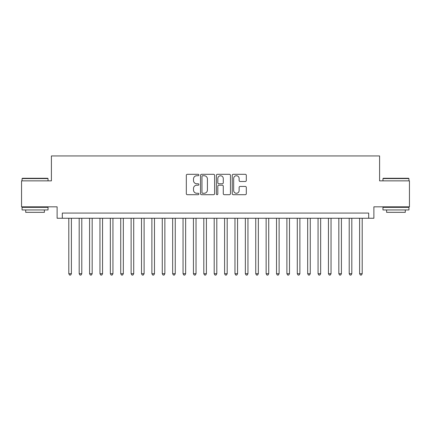 <?xml version="1.0" encoding="UTF-8"?>
<svg xmlns="http://www.w3.org/2000/svg" width="431" height="431" viewBox="0 0 431 431"><rect width="100%" height="100%" fill="white"/><g stroke="black" fill="none" stroke-linecap="round" stroke-linejoin="round"><path stroke-width="0.65" d="M198.885 175.018A0.711 0.711 0 0 0 198.168 174.307L187.34 174.307A1.018 1.018 0 0 0 186.321 175.325L186.321 193.675A1.018 1.018 0 0 0 187.34 194.693L198.168 194.693A0.711 0.711 0 0 0 198.885 193.982A0.711 0.711 0 0 0 198.168 193.266L196.768 193.266A3.259 3.259 0 0 1 193.508 190.006L193.508 188.476A3.259 3.259 0 0 1 196.768 185.211L198.168 185.211A0.711 0.711 0 0 0 198.885 184.5A0.711 0.711 0 0 0 198.168 183.784L196.768 183.784A3.259 3.259 0 0 1 193.508 180.524L193.508 178.994A3.259 3.259 0 0 1 196.768 175.735L198.168 175.735A0.711 0.711 0 0 0 198.885 175.018M245.293 181.494A1.018 1.018 0 0 0 246.311 180.47L246.311 175.325A1.018 1.018 0 0 0 245.293 174.307L233.263 174.307A1.018 1.018 0 0 0 232.244 175.325L232.244 193.675A1.018 1.018 0 0 0 233.263 194.693L245.293 194.693A1.018 1.018 0 0 0 246.311 193.675L246.311 187.458A1.018 1.018 0 0 0 245.293 186.434L240.142 186.434A1.018 1.018 0 0 0 239.124 187.458L239.124 190.54A2.726 2.726 0 0 1 236.398 193.266A2.726 2.726 0 0 1 233.672 190.54L233.672 178.461A2.726 2.726 0 0 1 236.398 175.735A2.726 2.726 0 0 1 239.124 178.461L239.124 180.47A1.018 1.018 0 0 0 240.142 181.494L245.293 181.494M368.688 218.253L373.882 218.253L373.882 206.826L409.45 206.826L409.45 180.864L379.592 180.864L379.592 155.941L51.408 155.941L51.408 180.864L21.55 180.864L21.55 206.826L57.118 206.826L57.118 218.253L368.688 218.253L368.688 213.059L62.312 213.059L62.312 218.253M214.606 175.325A1.018 1.018 0 0 0 213.587 174.307L201.557 174.307A1.018 1.018 0 0 0 200.539 175.325L200.539 193.675A1.018 1.018 0 0 0 201.557 194.693L213.587 194.693A1.018 1.018 0 0 0 214.606 193.675L214.606 175.325M217.413 174.307L229.443 174.307A1.018 1.018 0 0 1 230.461 175.325L230.461 193.675A1.018 1.018 0 0 1 229.443 194.693L224.292 194.693A1.018 1.018 0 0 1 223.274 193.675L223.274 186.23A1.018 1.018 0 0 0 222.256 185.211L218.84 185.211A1.018 1.018 0 0 0 217.817 186.23L217.817 193.982A0.711 0.711 0 0 1 217.105 194.693A0.711 0.711 0 0 1 216.394 193.982L216.394 175.325A1.018 1.018 0 0 1 217.413 174.307M202.683 175.735A0.711 0.711 0 0 0 201.967 176.446L201.967 192.555A0.711 0.711 0 0 0 202.683 193.266L204.159 193.266A3.259 3.259 0 0 0 207.419 190.006L207.419 178.994A3.259 3.259 0 0 0 204.159 175.735L202.683 175.735M223.274 178.509A2.726 2.726 0 0 0 220.548 175.783A2.726 2.726 0 0 0 217.817 178.509L217.817 182.766A1.018 1.018 0 0 0 218.84 183.784L222.256 183.784A1.018 1.018 0 0 0 223.274 182.766L223.274 178.509M68.804 218.253L68.804 273.712L71.401 273.712L71.401 218.253M71.401 273.712L70.619 275.059L69.585 275.059L68.804 273.712M22.38 178.267L47.722 178.267L48.035 178.579L22.067 178.579L22.38 178.267M35.051 209.945L22.067 209.945L22.067 207.349L48.035 207.349L48.035 209.945L35.051 209.945M44.398 209.945L44.398 212.332L25.704 212.332L25.704 209.945M383.278 178.267L408.62 178.267L408.933 178.579L382.965 178.579L383.278 178.267M395.949 209.945L382.965 209.945L382.965 207.349L408.933 207.349L408.933 209.945L395.949 209.945M405.296 209.945L405.296 212.332L386.602 212.332L386.602 209.945M79.191 218.253L79.191 273.712L81.788 273.712L81.788 218.253M81.788 273.712L81.006 275.059L79.967 275.059L79.191 273.712M89.578 218.253L89.578 273.712L92.169 273.712L92.169 218.253M92.169 273.712L91.394 275.059L90.354 275.059L89.578 273.712M99.96 218.253L99.96 273.712L102.556 273.712L102.556 218.253M102.556 273.712L101.781 275.059L100.741 275.059L99.96 273.712M110.347 218.253L110.347 273.712L112.944 273.712L112.944 218.253M112.944 273.712L112.162 275.059L111.128 275.059L110.347 273.712M120.734 218.253L120.734 273.712L123.331 273.712L123.331 218.253M123.331 273.712L122.549 275.059L121.51 275.059L120.734 273.712M131.116 218.253L131.116 273.712L133.712 273.712L133.712 218.253M133.712 273.712L132.937 275.059L131.897 275.059L131.116 273.712M141.503 218.253L141.503 273.712L144.099 273.712L144.099 218.253M144.099 273.712L143.318 275.059L142.284 275.059L141.503 273.712M151.89 218.253L151.89 273.712L154.487 273.712L154.487 218.253M154.487 273.712L153.705 275.059L152.666 275.059L151.89 273.712M162.271 218.253L162.271 273.712L164.868 273.712L164.868 218.253M164.868 273.712L164.092 275.059L163.053 275.059L162.271 273.712M172.659 218.253L172.659 273.712L175.255 273.712L175.255 218.253M175.255 273.712L174.48 275.059L173.44 275.059L172.659 273.712M183.046 218.253L183.046 273.712L185.642 273.712L185.642 218.253M185.642 273.712L184.861 275.059L183.821 275.059L183.046 273.712M193.433 218.253L193.433 273.712L196.03 273.712L196.03 218.253M196.03 273.712L195.248 275.059L194.209 275.059L193.433 273.712M203.815 218.253L203.815 273.712L206.411 273.712L206.411 218.253M206.411 273.712L205.635 275.059L204.596 275.059L203.815 273.712M214.202 218.253L214.202 273.712L216.798 273.712L216.798 218.253M216.798 273.712L216.017 275.059L214.983 275.059L214.202 273.712M224.589 218.253L224.589 273.712L227.185 273.712L227.185 218.253M227.185 273.712L226.404 275.059L225.365 275.059L224.589 273.712M234.97 218.253L234.97 273.712L237.567 273.712L237.567 218.253M237.567 273.712L236.791 275.059L235.752 275.059L234.97 273.712M245.358 218.253L245.358 273.712L247.954 273.712L247.954 218.253M247.954 273.712L247.178 275.059L246.139 275.059L245.358 273.712M255.745 218.253L255.745 273.712L258.341 273.712L258.341 218.253M258.341 273.712L257.56 275.059L256.52 275.059L255.745 273.712M266.132 218.253L266.132 273.712L268.728 273.712L268.728 218.253M268.728 273.712L267.947 275.059L266.908 275.059L266.132 273.712M276.513 218.253L276.513 273.712L279.11 273.712L279.11 218.253M279.11 273.712L278.334 275.059L277.295 275.059L276.513 273.712M286.901 218.253L286.901 273.712L289.497 273.712L289.497 218.253M289.497 273.712L288.716 275.059L287.682 275.059L286.901 273.712M297.288 218.253L297.288 273.712L299.884 273.712L299.884 218.253M299.884 273.712L299.103 275.059L298.063 275.059L297.288 273.712M307.669 218.253L307.669 273.712L310.266 273.712L310.266 218.253M310.266 273.712L309.49 275.059L308.451 275.059L307.669 273.712M318.056 218.253L318.056 273.712L320.653 273.712L320.653 218.253M320.653 273.712L319.872 275.059L318.838 275.059L318.056 273.712M328.444 218.253L328.444 273.712L331.04 273.712L331.04 218.253M331.04 273.712L330.259 275.059L329.219 275.059L328.444 273.712M338.831 218.253L338.831 273.712L341.422 273.712L341.422 218.253M341.422 273.712L340.646 275.059L339.606 275.059L338.831 273.712M349.212 218.253L349.212 273.712L351.809 273.712L351.809 218.253M351.809 273.712L351.033 275.059L349.994 275.059L349.212 273.712M359.599 218.253L359.599 273.712L362.196 273.712L362.196 218.253M362.196 273.712L361.415 275.059L360.381 275.059L359.599 273.712M22.067 180.864L22.067 178.579M27.988 207.349L27.988 206.826M42.114 207.349L42.114 206.826M48.035 180.864L48.035 178.579M382.965 180.864L382.965 178.579M388.886 207.349L388.886 206.826M403.012 207.349L403.012 206.826M408.933 180.864L408.933 178.579"/></g></svg>

